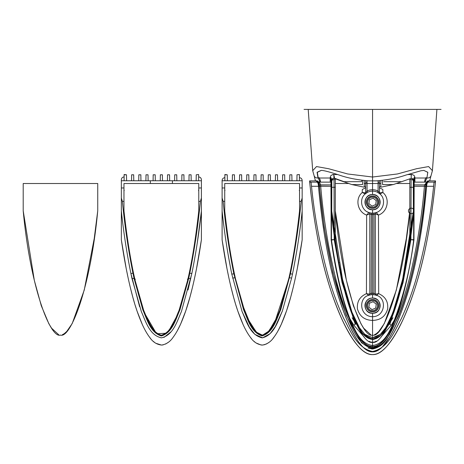 <?xml version="1.0" encoding="UTF-8"?>
<svg xmlns="http://www.w3.org/2000/svg" width="464" height="464" viewBox="0 0 464 464"><rect width="100%" height="100%" fill="white"/><g stroke="black" fill="none" stroke-linecap="round" stroke-linejoin="round"><path stroke-width="0.7" d="M335.292 239.586C343.934 305.672 362.668 345.071 372.563 342.31C382.452 345.071 401.192 305.672 409.828 239.586L409.828 210.824L406.365 238.2M360.922 323.681L353.388 305.747L346.399 280.308L335.292 210.824L335.292 239.215M339.051 262.462L339.12 262.856M343.354 283.324L343.453 283.736M348.07 301.38L348.22 301.89M369.025 341.295L370.753 342.032M370.782 342.043L372.563 342.31M372.592 342.31L374.373 342.032M374.721 341.922L376.374 341.133M409.828 174.539L407.612 174.539L411.208 174.539L411.208 178.344A2.761 2.627 0 0 1 413.969 180.972L413.969 184.602M409.828 178.86L409.828 210.824C402.508 288.985 382.504 338.691 372.563 335.089C362.622 338.691 342.618 288.985 335.292 210.824L335.292 183.512L348.331 183.512M335.292 174.539L333.303 174.545M335.292 178.86L335.292 183.512M364.281 183.512L380.845 183.512M396.795 183.512L409.828 183.512M406.307 238.618L396.326 290.139L384.343 323.425M384.192 323.704L378.873 331.424M378.798 331.499L376.42 333.628M376.368 333.668L374.46 334.718M370.852 334.788L363.695 328.205M363.666 328.164L360.951 323.739M353.272 326.569C344.497 307.876 337.235 279.032 331.476 240.039L331.18 240.062C340.721 306.327 356.538 346.979 372.563 346.446C388.588 346.979 404.399 306.327 413.94 240.062L414.19 182.132L427.57 182.126C426.944 182.259 426.346 183.686 425.778 186.4L425.627 186.383C426.219 182.909 427.263 181.064 428.765 180.861L435.435 180.885L435.307 183.466M391.854 326.569C402.978 298.503 410.24 269.659 413.644 240.039L413.94 240.062M372.563 209.74A7.592 7.592 0 0 0 380.155 202.147A7.592 7.592 0 0 0 372.563 194.555C382.336 194.074 382.388 210.169 372.563 209.74C362.755 210.169 362.773 194.08 372.563 194.555C382.33 194.085 382.388 210.146 372.563 209.74A7.592 7.592 0 0 1 364.971 202.147A7.592 7.592 0 0 1 372.563 194.555A7.592 7.592 0 0 1 380.155 202.147A7.592 7.592 0 0 1 372.563 209.74A7.592 7.592 0 0 1 364.971 202.147A7.592 7.592 0 0 1 372.563 194.555A7.592 7.592 0 0 0 364.971 202.147A7.592 7.592 0 0 0 372.563 209.74C362.744 210.157 362.784 194.091 372.563 194.555C362.912 194.022 362.668 210.204 372.563 209.74A7.592 7.592 0 0 0 380.155 202.147A7.592 7.592 0 0 0 372.563 194.555C368.08 194.95 365.545 197.478 364.971 202.147C365.371 206.66 367.9 209.189 372.563 209.74C382.527 210.192 382.121 193.929 372.563 194.555C377.186 195.019 379.714 197.554 380.155 202.147C379.709 206.753 377.174 209.281 372.563 209.74L372.563 298.079C368.776 297.772 364.774 301.733 364.971 305.672A7.592 7.592 0 0 1 372.563 298.079A7.592 7.592 0 0 1 380.155 305.672C379.755 310.225 377.226 312.753 372.563 313.264C362.529 313.908 363.092 297.523 372.563 298.079C377.261 298.613 379.79 301.142 380.155 305.672A7.592 7.592 0 0 1 372.563 313.264A7.592 7.592 0 0 1 364.971 305.672C365.272 310.19 367.801 312.724 372.563 313.264C382.951 313.652 381.681 297.238 372.563 298.079A7.592 7.592 0 0 0 364.971 305.672A7.592 7.592 0 0 0 372.563 313.264A7.592 7.592 0 0 0 380.155 305.672A7.592 7.592 0 0 0 372.563 298.079A7.592 7.592 0 0 1 380.155 305.672A7.592 7.592 0 0 1 372.563 313.264A7.592 7.592 0 0 1 364.971 305.672A7.592 7.592 0 0 1 372.563 298.079C382.255 297.656 382.562 313.403 372.563 313.264A7.592 7.592 0 0 1 364.971 305.672A7.592 7.592 0 0 1 372.563 298.079C368.839 297.789 364.872 301.6 364.971 305.503C365.191 310.109 367.72 312.695 372.563 313.264C362.593 313.42 362.842 297.644 372.563 298.079C382.278 297.65 382.539 313.409 372.563 313.264L372.563 348.47C387.608 345.019 392.666 327.59 398.698 315.259C404.103 301.588 408.506 287.593 411.893 273.29C418.598 244.667 423.174 215.696 425.627 186.383L424.403 186.273C421.973 215.342 417.455 244.081 410.849 272.484C407.508 286.677 403.193 300.568 397.897 314.157C391.923 326.418 387.231 343.702 372.563 347.687C357.814 343.644 353.139 326.273 347.159 313.983C341.887 300.411 337.589 286.561 334.26 272.426C327.665 244.058 323.153 215.342 320.717 186.273L319.499 186.383C321.952 215.69 326.523 244.638 333.216 273.226C336.586 287.471 340.965 301.42 346.347 315.079C352.396 327.439 357.425 344.961 372.563 348.47C387.823 344.885 392.828 327.219 398.907 314.749C404.312 300.974 408.703 286.903 412.078 272.548C418.772 243.728 423.33 214.548 425.749 185.003C426.19 182.387 426.99 181.006 428.15 180.856L435.51 180.89L435.429 182.335M364.971 202.147A7.592 7.592 0 0 1 372.563 194.555A7.592 7.592 0 0 1 380.155 202.147A7.592 7.592 0 0 1 372.563 209.74A7.592 7.592 0 0 1 364.971 202.147M411.307 178.344A2.761 2.627 9.4 0 1 413.331 180.873C413.847 177.782 414.375 176.703 414.915 177.625L414.915 182.132L426.892 182.132L424.531 184.892C422.13 214.148 417.641 243.055 411.063 271.608C407.746 285.83 403.448 299.779 398.182 313.444C392.19 325.902 387.544 343.157 372.865 347.681C357.843 343.992 353.174 326.25 347.147 313.954C341.817 300.231 337.479 286.207 334.126 271.881C327.514 243.264 323.002 214.264 320.595 184.892C320.125 183.112 319.336 182.19 318.229 182.132L318.072 182.103C318.426 182.149 318.809 183.123 319.22 185.014M366.392 202.147A6.171 6.171 0 0 1 372.563 195.976A6.171 6.171 0 0 1 378.734 202.147A6.171 6.171 0 0 1 372.563 208.319A6.171 6.171 0 0 1 366.392 202.147M366.392 305.672A6.171 6.171 0 0 1 372.563 299.5A6.171 6.171 0 0 1 378.734 305.672A6.171 6.171 0 0 1 372.563 311.843A6.171 6.171 0 0 1 366.392 305.672M320.549 182.132L320.253 180.003L319.035 177.567M424.577 182.132L424.873 180.003L425.668 180.107M413.673 211.207L413.673 239.644L410.918 239.644L403.036 282.663L389.859 324.33M334.208 235.613L334.208 239.644L342.084 282.64L355.25 324.295M413.36 180.687A2.761 2.581 -172 0 1 413.865 182.132L414.915 177.625M331.18 240.062L330.936 182.132L311.06 182.132L311.518 186.273C314.551 216.508 320.061 246.262 328.054 275.541C332.137 290.232 337.311 304.465 343.586 318.24C350.395 330.716 356.828 348.174 372.563 351.468C388.298 348.174 394.731 330.716 401.54 318.24C407.81 304.465 412.989 290.232 417.072 275.541C425.059 246.262 430.575 216.508 433.608 186.273L434.066 182.132L414.915 182.132L427.054 182.103C426.863 181.772 426.48 182.741 425.906 185.014M318.101 109.405L319.696 109.405M330.936 109.405L334.979 109.405M340.941 109.405L346.156 109.405M346.457 109.405L441.067 109.405L304.059 109.405L441.067 109.405L304.059 109.405L441.067 109.405L304.059 109.405L441.067 109.405L308.206 109.405L372.563 109.405L372.563 177.028L347.71 173.971L328.605 168.728L316.512 166.564L312.707 170.688L308.206 109.405M428.289 182.132L435.389 182.132L435.157 184.892C431.416 219.953 425.848 250.56 418.453 276.724C413.743 293.399 408.442 308.044 402.543 320.665C398.698 328.906 394.847 335.704 390.99 341.069C384.511 350.088 378.369 354.595 372.563 354.595C366.728 354.595 360.557 350.047 354.044 340.941C350.175 335.542 346.318 328.698 342.461 320.415C336.615 307.847 331.354 293.294 326.679 276.759C319.284 250.583 313.71 219.959 309.964 184.892L309.737 182.132L316.831 182.132C317.579 182.248 318.084 183.164 318.35 184.892C321.349 218.474 325.983 248.159 332.259 273.957C336.238 290.307 340.738 304.709 345.773 317.167C349.067 325.328 352.385 332.125 355.726 337.554C361.589 347.101 367.204 351.874 372.563 351.874C375.776 351.874 379.105 350.129 382.545 346.637L389.47 337.438C393.263 331.099 396.581 324.284 399.417 316.999C404.805 303.386 409.277 289.101 412.821 274.143C419.769 245.398 424.003 216.131 426.77 184.892C427.037 183.164 427.547 182.248 428.289 182.132L435.447 182.132C427.663 256.099 414.491 293.613 403.164 319.331C391.79 343.29 381.594 355.041 372.563 354.595C363.567 355.076 353.377 343.337 341.991 319.389C330.635 293.66 317.457 256.076 309.674 182.132L318.107 182.132C324.527 254.313 335.832 291.375 345.454 316.367C355.308 340.367 364.344 352.199 372.563 351.874C380.747 352.222 389.772 340.431 399.626 316.489C409.26 291.491 420.593 254.376 427.013 182.132L414.19 182.132L413.969 186.273L424.403 186.273L413.969 186.273M361.781 180.258L361.502 181.679L344.039 181.679L334.55 178.24C334.022 175.05 333.5 173.925 332.978 174.864M411.208 175.363L411.788 174.545L407.612 174.539L411.208 174.539L411.208 178.344L393.298 184.568L411.208 178.344A2.761 2.627 180 0 1 413.969 180.972L413.969 178.083M414.915 177.602L414.497 176.163M426.085 177.567L424.873 180.003M331.447 211.114L331.261 182.132L330.211 177.602L330.211 182.132L318.229 182.132M331.151 186.273L320.717 186.273L331.151 186.273L330.936 182.132L311.06 182.132A1.38 1.38 -90 0 1 309.685 180.885L316.361 180.861C317.857 181.064 318.907 182.909 319.499 186.383L319.342 186.4C318.78 183.686 318.182 182.259 317.55 182.126L330.211 182.132L317.573 182.132A1.38 1.27 -90 0 1 316.361 180.861M309.813 183.471L309.685 180.885M330.211 177.625C330.751 176.703 331.279 177.782 331.795 180.873A2.761 2.627 170.6 0 1 333.819 178.344M330.211 177.602L330.571 176.256C330.356 175.531 333.709 174.087 333.332 174.545M319.452 180.107L320.253 180.003M428.765 180.861A1.38 1.27 90 0 1 427.553 182.132L434.136 182.132M435.435 180.885A1.38 1.38 90 0 1 434.066 182.132M331.806 180.624A2.761 2.581 172 0 1 334.016 179.545L334.208 231.449M413.969 239.662L413.673 239.644A2.761 2.755 -85.8 0 1 413.644 240.039L410.918 239.644L411.104 179.545A2.761 2.581 -172 0 1 413.314 180.624M331.261 182.132A2.761 2.581 172 0 1 331.76 180.687M331.151 178.083L331.151 211.05L336.794 252.602L342.13 280.181L346.886 298.804L351.474 312.707C354.392 320.636 357.703 327.097 361.41 332.091C363.039 334.991 369.738 340.031 372.563 339.23L362.935 333.929L354.769 320.647L346.237 296.542L338.813 264.045L331.168 211.201A2.761 2.761 175.9 0 1 331.151 210.9L331.151 210.9A2.761 2.761 0 0 0 331.168 211.201L331.731 211.19L342.49 279.16L351.973 312.197L359.432 327.7L364.884 334.353L372.563 337.74L364.884 334.353L359.432 327.7L351.973 312.197L342.49 279.16L331.731 211.19L331.151 210.9L331.151 180.972L331.824 181.163A2.761 0.29 180 0 1 331.151 180.972L331.151 210.9A2.761 0.47 180 0 0 331.731 211.19L331.824 181.163L331.731 211.19L331.168 211.201C334.3 239.697 338.279 264.091 343.099 284.38C346.544 298.891 350.279 310.642 354.305 319.626C361.398 335.147 367.72 339.422 372.569 339.23C377.412 339.41 383.734 335.147 390.833 319.597C394.864 310.59 398.599 298.822 402.044 284.293C406.858 264.022 410.826 239.656 413.958 211.201A2.761 2.761 0 0 0 413.969 210.9L413.395 211.19A2.761 0.47 0 0 0 413.969 210.9A2.761 2.761 0 0 0 409.828 208.51A2.761 2.761 0 0 0 409.828 213.289A2.761 2.761 0 0 0 413.969 210.9A2.761 2.761 -173.1 0 1 413.958 211.201L407.601 256.87L398.698 297.204L387.469 326.331L381.217 334.944L374.726 338.964L368.184 338.134L361.758 332.526L349.908 308.363L340.182 271.08L332.995 226.571M413.395 211.19L413.958 211.201L413.395 211.19L413.296 181.163L413.395 211.19C410.942 234.9 407.172 258.378 402.073 281.625L392.759 313.212C388.536 322.625 384.134 335.913 372.563 337.74L372.563 339.23C375.417 339.996 381.994 335.043 383.531 332.323C387.237 327.398 390.531 321.076 393.408 313.351C396.529 304.755 398.675 298.63 402.665 281.636L408.129 253.802L413.958 211.201L407.827 255.565C406.916 261.609 404.962 271.307 401.957 284.664C397.631 301.832 393.878 313.565 390.711 319.864C388.153 326.024 384.737 331.29 380.457 335.663C376.165 338.685 373.532 339.88 372.563 339.23L380.434 335.704L385.944 328.889L393.46 313.217L403.077 279.821L413.969 211.05L413.969 180.861A2.761 0.296 180 0 1 413.32 181.053L413.418 211.19L402.677 279.102L393.228 312.098L385.822 327.578L380.364 334.295L372.563 337.751L372.563 339.23L372.563 337.74M413.969 239.685L413.969 182.132L426.602 182.132L413.969 182.132L413.969 239.685A2.761 2.761 0 0 1 413.94 240.085C410.918 260.803 407.38 278.864 403.332 294.275C399.933 307.197 396.285 317.823 392.382 326.146C384.72 342.171 377.853 346.637 372.563 346.446C367.273 346.637 360.4 342.171 352.733 326.128C348.835 317.805 345.181 307.18 341.788 294.257C337.74 278.852 334.208 260.797 331.18 240.085C340.245 304.894 357.054 348.081 372.563 346.446C388.072 348.081 404.875 304.894 413.94 240.085A2.761 2.761 0 0 0 413.969 239.685M331.151 182.132L331.151 239.685A2.761 2.761 0 0 0 331.18 240.085A2.761 2.761 0 0 1 331.151 239.685L331.151 182.132L331.151 184.892L331.151 182.132L318.524 182.132L331.151 182.132L331.151 239.888C340.211 304.802 357.036 348.093 372.563 346.446C388.09 348.093 404.91 304.802 413.969 239.888L413.969 184.892L425.761 184.892M351.828 184.568L333.912 178.344L351.828 184.568L362.564 184.568L362.709 180.368L362.564 184.568L351.828 184.568M382.417 180.368L382.562 184.568L393.298 184.568L382.562 184.568L382.417 180.368M423.794 170.398L427.779 172.248L426.892 178.019L425.03 182.132L426.892 178.019L427.814 172.33L423.794 170.398M321.332 170.398L317.312 172.33L318.229 178.019L320.096 182.132L318.229 178.019L330.211 178.019L318.229 178.019L317.312 172.33L321.332 170.398M425.395 181.83L425.076 181.784L425.395 181.83M372.563 196.214A5.933 5.933 0 0 1 378.496 202.147A5.933 5.933 0 0 1 372.563 208.081A5.933 5.933 0 0 1 366.624 202.147A5.933 5.933 0 0 1 372.563 196.214A5.933 5.933 0 0 0 366.624 202.147A5.933 5.933 0 0 0 372.563 208.081A5.933 5.933 0 0 0 378.496 202.147A5.933 5.933 0 0 0 372.563 196.214A5.933 5.933 0 0 1 378.496 202.147A5.933 5.933 0 0 1 372.563 208.081A5.933 5.933 0 0 1 366.624 202.147A5.933 5.933 0 0 1 372.563 196.214M372.563 299.738A5.933 5.933 0 0 1 378.496 305.672A5.933 5.933 0 0 1 372.563 311.605A5.933 5.933 0 0 1 366.624 305.672A5.933 5.933 0 0 1 372.563 299.738A5.933 5.933 0 0 0 366.624 305.672A5.933 5.933 0 0 0 372.563 311.605A5.933 5.933 0 0 0 378.496 305.672A5.933 5.933 0 0 0 372.563 299.738A5.933 5.933 0 0 1 378.496 305.672A5.933 5.933 0 0 1 372.563 311.605A5.933 5.933 0 0 1 366.624 305.672A5.933 5.933 0 0 1 372.563 299.738M316.831 182.132L318.113 182.132A1.38 1.259 90 0 0 318.101 182.126M372.638 109.405L419.972 109.405M432.674 109.405L420.059 109.405M316.222 109.405L318.171 109.405M325.102 109.405L372.563 109.405L372.563 194.555M312.707 170.688L314.151 175.856A4.141 3.706 -23 0 0 317.962 178.002L317.063 172.277L321.198 170.398C323.333 170.305 329.382 171.877 339.352 175.108C347.652 178.008 357.431 179.928 368.683 180.861L376.437 180.861C387.724 179.922 397.526 177.996 405.843 175.085L421.022 170.74L423.922 170.398M373.787 294.698L373.943 293.323L375.324 293.961L375.324 213.858L375.324 293.961A1.38 1.38 0 0 0 376.24 295.261L373.787 294.698A11.043 11.043 0 0 0 371.333 294.698L368.88 295.261A1.38 1.38 0 0 0 369.802 293.961L369.802 213.858L369.802 293.961L371.183 293.323L371.333 213.121L368.88 212.558C361.056 210.215 359.043 198.801 365.191 193.929L365.203 193.917A1.38 1.38 0 0 0 365.661 192.891L365.661 180.664L365.661 192.891L367.041 191.017L367.656 192.253L365.203 193.917L362.268 192.485C354.815 198.557 357.408 211.955 366.647 215.064L366.438 293.671C359.826 296.571 356.822 301.617 357.425 308.815C359.577 316.326 364.617 320.195 372.563 320.409C380.503 320.201 385.543 316.332 387.695 308.815C388.298 301.617 385.294 296.566 378.688 293.671L378.473 215.064C387.713 211.961 390.311 198.546 382.858 192.485L382.852 189.509L379.465 187.758L379.465 192.891L379.465 180.664L379.465 187.758A1.38 1.172 180 0 1 380.845 186.586L380.845 180.537M378.085 180.769L378.085 191.017L377.47 192.253A11.043 11.043 0 0 0 367.656 192.253A11.043 11.043 0 0 1 372.563 191.104M427.164 178.002A4.141 3.706 -157 0 0 430.975 175.856L432.419 170.688L428.614 166.57L416.544 168.722L397.422 173.965L372.563 177.028M376.194 295.243L376.321 295.29C386.947 297.708 385.619 316.593 372.563 316.715C359.513 316.599 358.173 297.714 368.805 295.29L368.88 295.261A1.38 1.38 0 0 0 369.802 293.961L369.622 294.112A1.38 1.282 70.1 0 1 368.805 295.29L367.981 295.626M365.661 182.294L367.041 182.294L367.041 191.017A12.424 12.424 0 0 1 378.085 191.017L379.465 192.891A1.38 1.38 0 0 0 379.923 193.917L377.47 192.253M379.488 192.914L382.858 192.485L379.935 193.929A1.38 1.357 -48.1 0 1 379.488 192.914L379.465 192.891A1.38 1.38 0 0 0 379.923 193.917C386.071 198.783 384.082 210.209 376.24 212.558A1.38 1.38 0 0 0 375.324 213.858A1.38 1.38 0 0 1 376.246 212.558A1.38 1.38 0 0 0 375.324 213.858L373.943 214.496L373.787 213.121L376.24 212.558A1.38 1.38 0 0 0 375.324 213.858L378.473 215.064L376.246 212.558L377.052 212.234M309.737 182.723L309.616 180.89L316.976 180.856C318.136 181.006 318.936 182.387 319.371 185.003C321.801 214.565 326.354 243.745 333.048 272.542C336.435 286.955 340.837 301.061 346.254 314.847C352.315 327.265 357.321 344.891 372.563 348.47L372.563 313.264A7.592 7.592 0 0 0 380.155 305.672A7.592 7.592 0 0 0 372.563 298.079M365.638 192.914L365.661 192.891A1.38 1.38 0 0 1 365.203 193.917A1.38 1.357 -131.9 0 0 365.638 192.914L362.268 192.485L362.268 189.509L365.661 187.758A1.38 1.172 180 0 0 364.281 186.586L363.95 187.143L351.944 184.568M393.182 184.568L381.176 187.143L380.845 186.586M352.153 317.747L355.807 323.936L353.829 325.2L350.018 318.913C354.658 328.982 359.409 343.505 372.493 345.535C385.572 343.737 390.468 329.022 395.102 318.913L391.274 325.235L380.99 337.009M387.608 326.499L392.973 317.747M331.708 211.19L331.806 181.053A2.761 0.296 -0 0 1 331.151 180.873M364.136 337.009L353.829 325.2M311.361 184.892C314.366 215.348 319.87 245.352 327.868 274.903C331.946 289.658 337.125 303.978 343.412 317.863C350.245 330.484 356.717 348.023 372.459 351.468C388.264 348.273 394.655 330.838 401.563 318.188C407.908 304.222 413.122 289.855 417.2 275.1C425.227 245.502 430.749 215.435 433.759 184.892M331.174 211.242L336 247.677M337.931 259.214L338.018 259.689M338.146 260.414L338.743 263.685M340.791 274.033L349.23 306.362L359.304 329.086L364.779 335.779L370.411 338.969L376.089 338.529L381.692 334.469L392.242 316.303L401.354 287.164L413.969 211.05M425.349 181.766L425.627 182.132M317.573 182.132L310.99 182.132L317.573 182.132M331.151 211.05L335.611 245.178M335.739 246.03L341.591 277.774L350.076 308.856L357.982 326.905L363.846 334.898L372.348 339.23M318.414 181.952L319.777 181.766L319.824 182.132M424.531 184.892L425.842 185.008M319.36 184.892L331.151 184.892L319.284 185.008M368.932 212.576L368.88 212.558A1.38 1.38 0 0 1 369.802 213.858A1.38 1.38 180 0 0 368.88 212.558A1.38 1.38 0 0 1 369.802 213.858A1.38 1.38 0 0 0 368.88 212.558L366.647 215.064L369.802 213.858L371.183 214.496A12.424 12.424 0 0 0 373.943 214.496L373.943 293.323A12.424 12.424 0 0 0 371.183 293.323L371.333 294.698A11.043 11.043 0 0 1 372.563 294.628M373.787 213.121A11.043 11.043 0 0 1 371.333 213.121A11.043 11.043 0 0 0 373.787 213.121M376.234 295.261L376.234 295.261A1.38 1.38 0 0 1 375.324 293.961L375.498 294.112A1.38 1.282 -70.1 0 0 376.321 295.29L377.139 295.626M368.805 295.29L366.438 293.671L369.622 294.112M375.498 294.112L378.688 293.671L376.321 295.29M48.83 323.681L41.296 305.747L34.307 280.308L23.2 210.824L23.2 183.512L97.736 183.512L97.736 210.824L94.273 238.2M94.215 238.618L84.233 290.139L72.251 323.425M72.1 323.704L66.781 331.424M66.706 331.499L64.328 333.628M64.27 333.668L62.367 334.718M58.76 334.788L51.603 328.205M51.574 328.164L48.859 323.739M97.736 210.824C90.416 288.985 70.412 338.691 60.471 335.089C50.53 338.691 30.525 288.985 23.2 210.824M224.866 177.677C223.167 177.869 222.244 178.831 222.105 180.554L222.105 239.789C224.947 259.37 228.688 279.241 233.543 297.064C236.153 306.861 239.349 316.054 243.142 324.649C245.514 329.834 247.944 334.063 250.427 337.328C253.53 341.956 257.503 344.537 262.346 345.065C267.142 344.305 271.057 341.62 274.091 336.997C276.544 333.703 278.945 329.469 281.283 324.307C285.029 315.752 288.202 306.594 290.789 296.832C295.614 279.073 299.332 259.295 302.163 239.789L302.163 180.554C302.029 178.831 301.107 177.874 299.402 177.677M299.402 174.539L297.018 174.783L299.402 174.539M291.85 174.783L289.838 174.783L291.85 174.783L291.949 180.345A0.412 0.412 0 0 0 292.366 180.751M284.676 174.783L282.663 174.783L284.676 174.783L284.774 180.345A0.412 0.412 0 0 0 285.186 180.751M277.495 174.783L275.483 174.783L277.495 174.783L277.594 180.345A0.412 0.412 0 0 0 278.011 180.751M270.321 174.783L268.308 174.783L270.321 174.783L270.419 180.345A0.412 0.412 0 0 0 270.831 180.751M263.14 174.783L261.128 174.783L263.14 174.783L263.239 180.345A0.412 0.412 0 0 0 263.656 180.751M255.966 174.783L253.953 174.783L255.966 174.783L256.064 180.345A0.412 0.412 0 0 0 256.476 180.751M248.785 174.783L246.773 174.783L248.785 174.783L248.884 180.345A0.412 0.412 0 0 0 249.296 180.751M241.611 174.783L239.598 174.783L241.611 174.783L241.709 180.345A0.412 0.412 0 0 0 242.121 180.751M234.43 174.783L232.418 174.783L234.43 174.783L234.529 180.345A0.412 0.412 0 0 0 234.941 180.751M265.054 344.578L262.647 345.054M262.247 345.065L261.064 345.001L256.047 342.954M255.235 342.357L253.976 341.289M269.068 342.333L266.307 344.068M249.771 336.446L251.43 338.587M222.105 239.789L226.96 268.511M227.029 268.882L228.717 277.112M231.049 287.361L233.525 296.995M233.682 297.569L235.26 303.05M235.898 305.144L237.788 310.99M237.875 311.24L243.136 324.626M243.281 324.945L244.006 326.488M278.127 330.641L281.283 324.307M281.323 324.208L286.543 310.799M286.601 310.636L290.795 296.821M290.847 296.624L293.26 287.21M295.539 277.194L297.296 268.581M297.337 268.372L302.163 239.789M299.402 174.783L299.402 180.751M224.866 174.783L227.256 174.783L224.866 174.539L224.866 180.751M296.508 180.751A0.412 0.412 0 0 0 296.919 180.345L297.018 174.783M289.327 180.751A0.412 0.412 0 0 0 289.739 180.345L289.838 174.783M282.153 180.751A0.412 0.412 0 0 0 282.564 180.345L282.663 174.783M274.972 180.751A0.412 0.412 0 0 0 275.384 180.345L275.483 174.783M267.792 180.751A0.412 0.412 0 0 0 268.209 180.345L268.308 174.783M260.617 180.751A0.412 0.412 0 0 0 261.029 180.345L261.128 174.783M253.437 180.751A0.412 0.412 0 0 0 253.854 180.345L253.953 174.783M246.262 180.751A0.412 0.412 0 0 0 246.674 180.345L246.773 174.783M239.082 180.751A0.412 0.412 0 0 0 239.499 180.345L239.598 174.783M231.907 180.751A0.412 0.412 0 0 0 232.319 180.345L232.418 174.783M227.256 174.783L227.354 180.345A0.412 0.412 0 0 0 227.766 180.751M273.012 338.384L274.531 336.394M370.655 197.536A4.988 4.988 0 0 0 367.952 204.05A4.988 4.988 0 0 0 374.465 206.758A4.988 4.988 0 0 0 377.174 200.245A4.988 4.988 0 0 0 370.655 197.536M375.718 204.578L376.246 200.628L373.085 198.198L369.402 199.717L368.88 203.667L372.041 206.097L375.718 204.578M370.655 301.061A4.988 4.988 0 0 0 367.952 307.58A4.988 4.988 0 0 0 374.465 310.283A4.988 4.988 0 0 0 377.174 303.769A4.988 4.988 0 0 0 370.655 301.061M375.718 308.102L376.246 304.152L373.085 301.722L369.402 303.241L368.88 307.191L372.041 309.621L375.718 308.102M124.103 176.929C122.409 177.115 121.487 178.066 121.342 179.777L121.342 239.789C124.184 259.37 127.925 279.241 132.779 297.064C135.384 306.861 138.585 316.054 142.378 324.649C144.751 329.834 147.175 334.063 149.663 337.328C152.766 341.956 156.739 344.537 161.582 345.065C166.379 344.305 170.294 341.62 173.327 336.997C175.781 333.703 178.176 329.469 180.519 324.307C184.266 315.752 187.433 306.594 190.025 296.832C194.851 279.073 198.569 259.295 201.399 239.789L201.399 179.777C201.26 178.072 200.338 177.12 198.638 176.929M198.638 174.539L196.255 174.783L198.638 174.539M191.087 174.783L189.074 174.783L191.087 174.783L191.185 180.345A0.412 0.412 0 0 0 191.597 180.751M183.912 174.783L181.9 174.783L183.912 174.783L184.011 180.345A0.412 0.412 0 0 0 184.423 180.751M176.732 174.783L174.719 174.783L176.732 174.783L176.83 180.345A0.412 0.412 0 0 0 177.242 180.751M169.557 174.783L167.539 174.783L169.557 174.783L169.656 180.345A0.412 0.412 0 0 0 170.068 180.751M162.377 174.783L160.364 174.783L162.377 174.783L162.475 180.345A0.412 0.412 0 0 0 162.887 180.751M155.202 174.783L153.184 174.783L155.202 174.783L155.295 180.345A0.412 0.412 0 0 0 155.713 180.751M148.022 174.783L146.009 174.783L148.022 174.783L148.12 180.345A0.412 0.412 0 0 0 148.532 180.751M140.847 174.783L138.829 174.783L140.847 174.783L140.94 180.345A0.412 0.412 0 0 0 141.358 180.751M133.667 174.783L131.654 174.783L133.667 174.783L133.765 180.345A0.412 0.412 0 0 0 134.177 180.751M121.342 239.789L126.208 268.569M126.266 268.882L127.954 277.112M130.285 287.361L132.785 297.082M132.913 297.534L134.49 303.038M135.128 305.144L137.025 310.99M137.1 311.211L142.373 324.632M142.529 324.968L143.103 326.198M177.358 330.652L180.519 324.307M180.571 324.197L185.791 310.776M185.826 310.665L190.025 296.832M190.072 296.664L192.496 287.21M194.776 277.194L196.55 268.511M196.579 268.349L201.399 239.789M198.638 174.783L198.638 180.751M124.103 174.783L126.492 174.783L124.103 174.539L124.103 180.751M195.738 180.751A0.412 0.412 0 0 0 196.156 180.345L196.255 174.783M188.564 180.751A0.412 0.412 0 0 0 188.976 180.345L189.074 174.783M181.383 180.751A0.412 0.412 0 0 0 181.801 180.345L181.9 174.783M174.209 180.751A0.412 0.412 0 0 0 174.621 180.345L174.719 174.783M167.028 180.751A0.412 0.412 0 0 0 167.446 180.345L167.539 174.783M159.854 180.751A0.412 0.412 0 0 0 160.266 180.345L160.364 174.783M152.673 180.751A0.412 0.412 0 0 0 153.091 180.345L153.184 174.783M145.499 180.751A0.412 0.412 0 0 0 145.911 180.345L146.009 174.783M138.318 180.751A0.412 0.412 0 0 0 138.736 180.345L138.829 174.783M131.144 180.751A0.412 0.412 0 0 0 131.556 180.345L131.654 174.783M126.492 174.783L126.585 180.345A0.412 0.412 0 0 0 127.003 180.751M149.315 336.87L150.643 338.563M153.161 341.243L154.779 342.589M155.724 343.244L161.489 345.065M162.122 345.036L163.282 344.856M165.549 344.068L168.357 342.293M173.292 337.044L173.727 336.452M201.399 210.975C199.195 231.983 196.011 252.834 191.835 273.528L181.441 311.501C177.149 321.117 173.339 335.17 161.414 337.85C149.443 335.228 145.731 321.407 141.369 311.675L131.996 278.609L130.906 273.528C126.73 252.828 123.546 231.977 121.342 210.975L121.342 197.971L122.363 201.353C124.688 225.458 128.209 249.371 132.93 273.105L134.021 278.359L142.9 310.045C147.1 319.458 150.266 332.572 161.356 335.977C172.469 332.653 175.74 319.244 179.87 309.975L188.72 278.359L189.811 273.105C194.532 249.365 198.053 225.446 200.378 201.353L201.399 197.971L201.399 210.975L197.275 242.875M192.258 271.481L188.024 290M170.961 331.847L163.966 337.403M139.641 306.803L130.854 273.284M150.33 180.751L150.33 183.512L123.963 183.512L123.963 210.83C126.562 234.337 129.734 255.096 133.493 273.105L134.995 279.978L143.654 310.3C147.691 319.261 150.759 331.685 161.269 335.228C171.9 331.98 174.974 319.383 179.063 310.37L187.746 279.978L189.248 273.105C193.007 255.096 196.185 234.337 198.778 210.83L198.778 183.512L172.417 183.512L172.417 180.751L121.342 180.751M201.399 180.751L172.417 180.751M123.963 210.83C126.846 236.907 130.43 259.538 134.711 278.731A0.76 0.76 0 0 1 134.995 279.978C142.883 317.492 155.544 336.835 161.373 335.228C167.197 336.835 179.858 317.492 187.746 279.978A0.76 0.76 0 0 1 188.03 278.731C192.316 259.538 195.895 236.907 198.778 210.83M127.003 235.213L128.052 242.446M130.871 259.556L132.466 268.047M134.995 279.978L138.098 292.558M140.383 300.515L142.378 306.704M145.139 314.163L155.591 332.166M157.395 333.715L165.95 333.256M167.185 332.137L168.461 330.751M169.725 329.156L176.529 316.738M180.281 306.942L182.445 300.249M184.655 292.511L187.601 280.627M190.344 267.705L191.899 259.405M194.741 242.115L195.773 234.97M198.778 189.892A0.76 0.76 0 0 0 198.778 190.936M123.963 190.936A0.76 0.76 0 0 0 123.963 189.892M172.417 183.512L150.33 183.512M296.867 250.38L293.619 268.528M282.472 310.781L275.28 326.627L270.123 333.662L262.601 337.838L254.817 334.329L249.417 327.34L242.063 311.489M230.782 269.178L227.592 251.529M291.63 278.046L282.303 311.228C278 320.931 274.189 335.112 262.189 337.85C250.137 335.205 246.425 321.239 242.034 311.425L231.797 274.143C227.557 253.24 224.327 232.186 222.105 210.975L222.105 197.971L223.132 201.353C225.469 225.666 229.036 249.783 233.821 273.714L243.571 309.749C247.793 319.244 250.96 332.497 262.137 335.93C273.313 332.537 276.585 319.012 280.732 309.656L290.447 273.714C295.237 249.777 298.804 225.655 301.142 201.353L302.163 197.971L302.163 210.975C299.941 232.191 296.711 253.245 292.471 274.143L291.63 278.046L289.014 277.75L289.884 273.714C293.695 255.571 296.919 234.61 299.541 210.83L299.541 183.512L224.727 183.512L224.727 210.83C227.609 236.907 231.194 259.538 235.474 278.731L244.395 310.242C248.426 319.22 251.459 331.47 261.899 335.223C272.623 332.189 275.726 319.36 279.792 310.457L289.014 277.75M302.163 180.751L222.105 180.751M224.727 210.83C227.354 234.61 230.573 255.571 234.39 273.714L235.474 278.731M288.794 278.731C293.08 259.538 296.664 236.907 299.541 210.83M235.758 279.978L242.492 304.773L249.76 322.608L256.894 332.676L262.288 335.228M262.618 335.205L268.076 332.004L275.024 321.604L288.515 279.978L285.441 292.419M227.772 235.283L228.804 242.347M231.652 259.66L233.212 267.931M235.834 280.302L238.85 292.494M241.825 302.696L243.09 306.553M248.176 319.406L256.308 332.125L262.485 335.217L269.01 331.006L277.217 316.906M281.033 306.988L283.707 298.572M291.085 267.815L292.68 259.306M295.493 242.208L296.548 234.888M299.541 189.892A0.76 0.76 0 0 0 299.541 190.936M224.727 190.936A0.76 0.76 0 0 0 224.727 189.892M331.151 180.972L331.151 180.972A2.761 2.627 180 0 1 333.912 178.344L333.912 174.539L333.912 178.344A2.761 2.627 180 0 0 331.151 180.972M413.865 182.132L413.673 187.305L409.828 187.305M335.292 187.305L331.447 187.305M413.673 187.305L413.673 211.114M319.331 186.273L311.518 186.273M433.608 186.273L425.79 186.273M383.624 181.679L401.087 181.679M334.016 179.545L335.292 179.545M409.828 179.545L411.104 179.545M331.151 239.662L331.447 239.644L331.447 213.718M331.447 239.644A2.761 2.755 -94.2 0 0 331.476 240.039L334.208 239.644L331.447 239.644M372.563 347.687L372.563 349.067C379.274 347.588 384.349 343.673 387.788 337.322L398.408 316.564C403.668 303.439 407.978 290.006 411.336 276.271C418.453 246.691 423.267 216.734 425.778 186.4M413.296 181.163A2.761 0.29 -0 0 0 413.969 180.972L413.296 181.163M426.892 178.019L414.915 178.019L426.892 178.019M318.35 184.892L319.081 184.892M426.77 184.892L426.039 184.892M367.041 182.294L367.041 180.769M364.281 180.537L364.281 186.586M411.208 187.294L409.828 187.294M335.292 187.294L333.912 187.294M378.085 182.294L379.465 182.294M379.465 192.891A1.38 1.38 0 0 0 379.923 193.917L380.932 194.944M368.88 295.261A1.38 1.38 0 0 0 369.802 293.961M372.563 320.409L372.563 316.715M389.296 323.965L391.274 325.235M201.399 187.961L198.778 187.961M134.63 278.359L131.996 278.609M190.745 278.609L188.111 278.359M133.493 273.105L130.906 273.528M191.835 273.528L189.248 273.105M123.963 187.961L121.342 187.961M200.378 201.353L198.778 201.353M123.963 201.353L122.363 201.353M302.163 187.961L299.541 187.961M224.727 187.961L222.105 187.961M301.142 201.353L299.541 201.353M224.727 201.353L223.132 201.353M234.39 273.714L231.797 274.143M235.26 277.75L232.638 278.046M292.471 274.143L289.884 273.714M411.788 174.545C411.446 174.081 414.781 175.56 414.549 176.256M372.563 349.067L368.033 347.971M333.912 174.539L337.508 174.539M331.168 211.201L338.819 264.057M432.419 170.694L436.914 109.405M407.612 174.539L411.208 174.539M430.975 175.856L429.681 180.861M315.445 180.861L314.151 175.856M389.725 334.271L384.94 341.208M381.652 344.764L371.589 349.015L361.537 342.792L346.15 315.178L332.868 272.542L324.208 227.424L319.342 186.383M368.892 212.564L367.03 211.706M365.191 193.929L364.727 194.364"/></g></svg>
